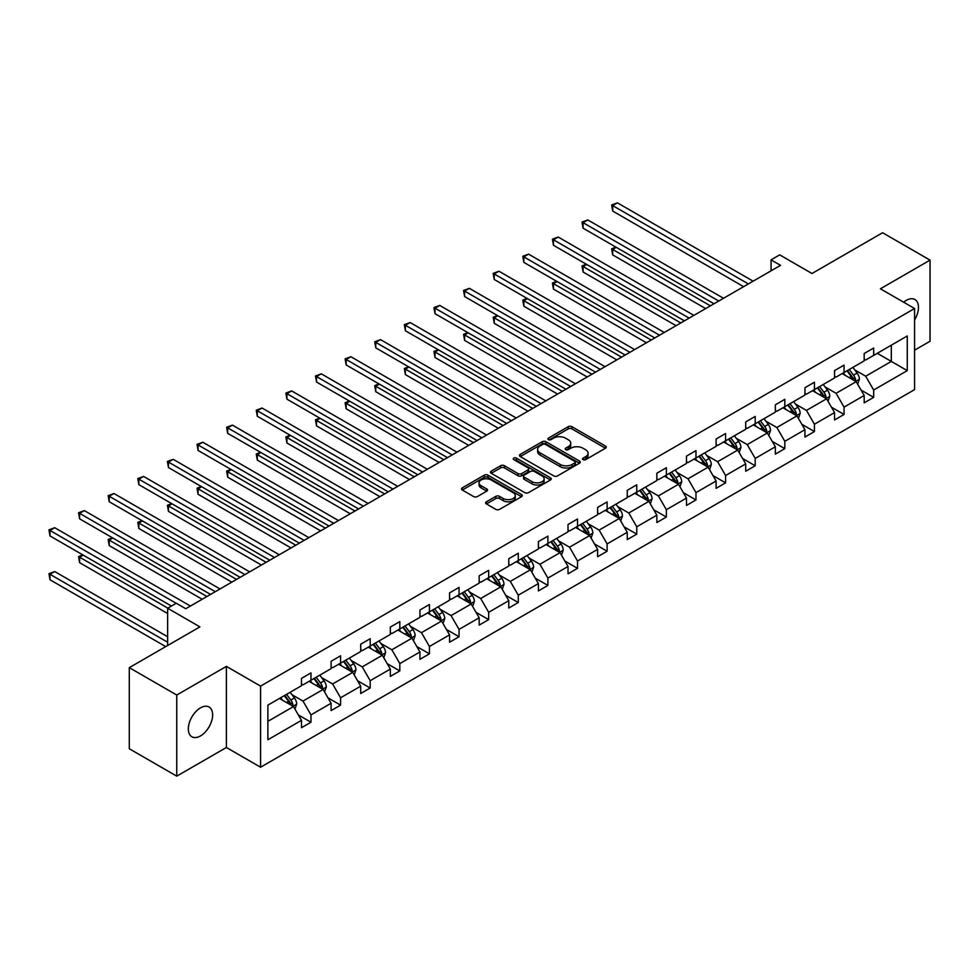 <?xml version="1.0" encoding="UTF-8"?>
<svg xmlns="http://www.w3.org/2000/svg" width="979" height="979" viewBox="0 0 979 979"><rect width="100%" height="100%" fill="white"/><g stroke="black" fill="none" stroke-linecap="round" stroke-linejoin="round"><path stroke-width="1.47" d="M583.068 459.653A1.848 1.065 0 0 0 585.675 459.653L605.475 448.211A2.631 1.517 0 0 0 606.246 447.146A2.631 1.517 0 0 0 605.475 446.069L571.932 426.697A2.631 1.517 0 0 0 568.212 426.697L548.411 438.127A1.848 1.065 0 0 0 547.873 438.886A1.848 1.065 0 0 0 548.411 439.632A1.848 1.065 0 0 0 551.018 439.632L553.576 438.151A8.432 4.871 0 0 1 565.507 438.151L568.297 439.767A8.432 4.871 0 0 1 570.769 443.218A8.432 4.871 0 0 1 568.297 446.657L565.74 448.137A1.848 1.065 0 0 0 565.201 448.884A1.848 1.065 0 0 0 565.74 449.642A1.848 1.065 0 0 0 568.346 449.642L570.916 448.162A8.432 4.871 0 0 1 582.835 448.162L585.638 449.777A8.432 4.871 0 0 1 588.098 453.216A8.432 4.871 0 0 1 585.638 456.667L583.068 458.135A1.848 1.065 0 0 0 582.529 458.894A1.848 1.065 0 0 0 583.068 459.653L583.068 458.135M200.487 735.927A17.181 9.925 120 0 0 211.709 720.789A17.181 9.925 120 0 0 209.078 707.022A17.181 9.925 120 0 0 200.487 707.866A17.181 9.925 120 0 0 189.253 723.016A17.181 9.925 120 0 0 191.896 736.783A17.181 9.925 120 0 0 200.487 735.927M914.582 319.913A17.181 9.925 120 0 0 914.912 299.513A17.181 9.925 120 0 0 906.321 300.357A17.181 9.925 120 0 0 903.666 302.23M914.582 350.176L930.05 341.243L930.05 260.133L882.593 232.733L811.97 273.508L779.7 254.87L771.06 259.863L771.06 270.816M176.758 776.151L226.394 747.491L226.394 666.381L176.758 695.041L176.758 776.151L129.289 748.751L129.289 667.641L199.912 626.878L167.642 608.24L167.642 645.504M176.758 695.041L129.289 667.641M486.404 501.799A2.631 1.517 0 0 0 485.633 502.863A2.631 1.517 0 0 0 486.404 503.94L495.815 509.374A2.631 1.517 0 0 0 499.547 509.374L521.526 496.683A2.631 1.517 0 0 0 522.296 495.607A2.631 1.517 0 0 0 521.526 494.53L487.983 475.17A2.631 1.517 0 0 0 484.262 475.17L462.272 487.86A2.631 1.517 0 0 0 461.501 488.937A2.631 1.517 0 0 0 462.272 490.014L473.64 496.573A2.631 1.517 0 0 0 477.373 496.573L486.771 491.14A2.631 1.517 0 0 0 487.554 490.063A2.631 1.517 0 0 0 486.771 488.986L481.142 485.731A7.049 4.075 0 0 1 479.074 482.855A7.049 4.075 0 0 1 483.43 479.098A7.049 4.075 0 0 1 491.115 479.979L513.192 492.731A7.049 4.075 0 0 1 515.26 495.607A7.049 4.075 0 0 1 510.903 499.363A7.049 4.075 0 0 1 503.218 498.482L499.547 496.365A2.631 1.517 0 0 0 495.815 496.365L486.404 501.799L486.404 503.94M167.642 608.24L176.281 603.248L185.765 608.73L780.544 265.346L771.06 259.863M226.394 666.381L260.573 686.12L914.582 308.52L914.582 389.63L260.573 767.218L260.573 686.12M930.05 260.133L880.402 288.793L914.582 308.52M553.771 475.916A2.631 1.517 0 0 0 557.492 475.916L579.482 463.226A2.631 1.517 0 0 0 580.253 462.149A2.631 1.517 0 0 0 579.482 461.072L545.939 441.713A2.631 1.517 0 0 0 542.219 441.713L520.228 454.403A2.631 1.517 0 0 0 519.457 455.48A2.631 1.517 0 0 0 520.228 456.557L553.771 475.916M514.538 460.044A1.848 1.065 0 0 1 516.41 460.301L516.41 458.111L550.504 477.801A2.631 1.517 0 0 1 551.275 478.878A2.631 1.517 0 0 1 550.504 479.955L528.513 492.645A2.631 1.517 0 0 1 524.793 492.645L491.25 473.285L500.661 467.889L500.661 465.698L491.25 471.132A2.631 1.517 0 0 0 490.479 472.208A2.631 1.517 0 0 0 491.25 473.285L491.25 471.132M500.661 467.889A2.631 1.517 0 0 1 504.381 467.889L504.381 465.698A2.631 1.517 0 0 0 500.661 465.698M504.381 465.698L517.989 473.555A2.631 1.517 0 0 0 521.721 473.555L527.962 469.944A2.631 1.517 0 0 0 528.733 468.868A2.631 1.517 0 0 0 527.962 467.803L513.791 459.616A1.848 1.065 0 0 1 513.253 458.87A1.848 1.065 0 0 1 514.391 457.878A1.848 1.065 0 0 1 516.41 458.111M267.879 705.137L301.483 685.728L301.483 678.386L310.967 672.903L310.967 680.246L331.098 668.633L331.098 661.29L340.582 655.808L340.582 663.15L360.713 651.537L360.713 644.194L370.197 638.712L370.197 646.054L390.327 634.441L390.327 627.086L399.824 621.616L399.824 628.959L419.942 617.333L419.942 609.99L429.438 604.508L429.438 611.863L449.557 600.237L449.557 592.895L459.053 587.412L459.053 594.755L479.172 583.141L479.172 575.799L488.668 570.316L488.668 577.659L508.786 566.046L508.786 558.703L518.283 553.221L518.283 560.563L538.401 548.95L538.401 541.595L547.897 536.125L547.897 543.467L568.016 531.842L568.016 524.499L577.512 519.017L577.512 526.359L597.631 514.746L597.631 507.403L607.127 501.921L607.127 509.264L627.245 497.65L627.245 490.308L636.742 484.825L636.742 492.168L656.86 480.554L656.86 473.212L666.356 467.729L666.356 475.072L686.487 463.446L686.487 456.104L695.971 450.634L695.971 457.976L716.102 446.351L716.102 439.008L725.586 433.526L725.586 440.868L745.717 429.255L745.717 421.912L755.201 416.43L755.201 423.772L775.331 412.159L775.331 404.816L784.815 399.334L784.815 406.677L804.946 395.063L804.946 387.721L814.43 382.238L814.43 389.581L834.561 377.955L834.561 370.613L844.057 365.13L844.057 372.485L864.176 360.859L864.176 353.517L873.672 348.034L873.672 355.377L907.264 335.981L907.264 370.613L873.672 390.021L873.672 397.364L864.176 402.846L864.176 395.492L844.057 407.117L844.057 414.46L834.561 419.942L834.561 412.6L814.43 424.213L814.43 431.555L804.946 437.038L804.946 429.695L784.815 441.309L784.815 448.651L775.331 454.134L775.331 446.791L755.201 458.417L755.201 465.759L745.717 471.229L745.717 463.887L725.586 475.513L725.586 482.855L716.102 488.337L716.102 480.995L695.971 492.608L695.971 499.951L686.487 505.433L686.487 498.091L666.356 509.704L666.356 517.047L656.86 522.529L656.86 515.187L636.742 526.8L636.742 534.142L627.245 539.625L627.245 532.282L607.127 543.908L607.127 551.25L597.631 556.721L597.631 549.378L577.512 561.004L577.512 568.346L568.016 573.829L568.016 566.486L547.897 578.099L547.897 585.442L538.401 590.924L538.401 583.582L518.283 595.195L518.283 602.538L508.786 608.02L508.786 600.678L488.668 612.291L488.668 619.634L479.172 625.116L479.172 617.773L459.053 629.399L459.053 636.742L449.557 642.224L449.557 634.869L429.438 646.495L429.438 653.837L419.942 659.32L419.942 651.977L399.824 663.591L399.824 670.933L390.327 676.416L390.327 669.073L370.197 680.686L370.197 688.029L360.713 693.511L360.713 686.169L340.582 697.782L340.582 705.137L331.098 710.607L331.098 703.265L310.967 714.89L310.967 722.233L301.483 727.715L301.483 720.36L267.879 739.769L267.879 705.137M309.07 681.347L323.119 689.461L303 701.074L292.011 694.735M303 701.074L310.967 714.89M323.119 689.461L331.098 703.265M301.483 683.978L303 684.859L310.967 680.246M338.685 664.251L352.734 672.365L332.615 683.978L321.626 677.639M332.615 683.978L340.582 697.782M352.734 672.365L360.713 686.169M331.098 666.883L332.615 667.751L340.582 663.15M368.3 647.156L382.348 655.257L362.23 666.883L351.241 660.531M362.23 666.883L370.197 680.686M382.348 655.257L390.327 669.073M360.713 649.775L362.23 650.656L370.197 646.054M397.915 630.048L411.963 638.161L391.845 649.787L380.855 643.436M391.845 649.787L399.824 663.591M411.963 638.161L419.942 651.977M390.327 632.679L391.845 633.56L399.824 628.959M427.529 612.952L441.578 621.065L421.459 632.679L410.47 626.34M421.459 632.679L429.438 646.495M441.578 621.065L449.557 634.869M419.942 615.583L421.459 616.464L429.438 611.863M457.156 595.856L471.205 603.97L451.074 615.583L440.085 609.244M451.074 615.583L459.053 629.399M471.205 603.97L479.172 617.773M449.557 598.487L451.074 599.368L459.053 594.755M486.771 578.76L500.82 586.862L480.689 598.487L469.7 592.136M480.689 598.487L488.668 612.291M500.82 586.862L508.786 600.678M479.172 581.391L480.689 582.26L488.668 577.659M516.386 561.652L530.434 569.766L510.304 581.391L499.314 575.04M510.304 581.391L518.283 595.195M530.434 569.766L538.401 583.582M508.786 564.283L510.304 565.164L518.283 560.563M546.001 544.557L560.049 552.67L539.918 564.283L528.929 557.944M539.918 564.283L547.897 578.099M560.049 552.67L568.016 566.486M538.401 547.188L539.918 548.069L547.897 543.467M575.615 527.461L589.664 535.574L569.533 547.188L558.544 540.849M569.533 547.188L577.512 561.004M589.664 535.574L597.631 549.378M568.016 530.092L569.533 530.973L577.512 526.359M605.23 510.365L619.279 518.478L599.148 530.092L588.171 523.753M599.148 530.092L607.127 543.908M619.279 518.478L627.245 532.282M597.631 512.996L599.148 513.865L607.127 509.264M634.845 493.269L648.893 501.37L628.775 512.996L617.786 506.645M628.775 512.996L636.742 526.8M648.893 501.37L656.86 515.187M627.245 495.9L628.775 496.769L636.742 492.168M664.46 476.161L678.508 484.275L658.39 495.9L647.4 489.549M658.39 495.9L666.356 509.704M678.508 484.275L686.487 498.091M656.86 478.792L658.39 479.673L666.356 475.072M694.074 459.065L708.123 467.179L688.004 478.792L677.015 472.453M688.004 478.792L695.971 492.608M708.123 467.179L716.102 480.995M686.487 461.696L688.004 462.577L695.971 457.976M723.689 441.97L737.738 450.083L717.619 461.696L706.63 455.357M717.619 461.696L725.586 475.513M737.738 450.083L745.717 463.887M716.102 444.601L717.619 445.482L725.586 440.868M753.304 424.874L767.352 432.987L747.234 444.601L736.245 438.262M747.234 444.601L755.201 458.417M767.352 432.987L775.331 446.791M745.717 427.505L747.234 428.374L755.201 423.772M782.919 407.778L796.967 415.879L776.849 427.505L765.859 421.154M776.849 427.505L784.815 441.309M796.967 415.879L804.946 429.695M775.331 410.409L776.849 411.278L784.815 406.677M812.533 390.67L826.582 398.783L806.463 410.409L795.474 404.058M806.463 410.409L814.43 424.213M826.582 398.783L834.561 412.6M804.946 393.301L806.463 394.182L814.43 389.581M842.148 373.574L856.197 381.688L836.078 393.301L825.089 386.962M836.078 393.301L844.057 407.117M856.197 381.688L864.176 395.492M834.561 376.205L836.078 377.086L844.057 372.485M877.27 353.297L891.318 361.41L865.693 376.205L854.704 369.866M865.693 376.205L873.672 390.021M907.264 370.613L891.318 361.41L891.318 345.183L907.264 335.981M226.394 747.491L260.573 767.218M864.176 359.109L865.693 359.991L873.672 355.377M267.879 721.352L293.504 706.557L279.456 698.443M293.504 706.557L301.483 720.36M861.043 390.07L873.672 397.364M831.428 407.166L844.057 414.46M801.813 424.274L814.43 431.555M772.198 441.37L784.815 448.651M742.584 458.466L755.201 465.759M712.969 475.561L725.586 482.855M683.354 492.657L695.971 499.951M653.739 509.765L666.356 517.047M624.112 526.861L636.742 534.142M594.498 543.957L607.127 551.25M564.883 561.053L577.512 568.346M535.268 578.148L547.897 585.442M505.653 595.256L518.283 602.538M476.039 612.352L488.668 619.634M446.424 629.448L459.053 636.742M416.809 646.544L429.438 653.837M387.194 663.652L399.824 670.933M357.58 680.748L370.197 688.029M327.965 697.843L340.582 705.137M298.35 714.939L310.967 722.233M583.802 459.91L585.638 458.857A8.432 4.871 0 0 0 588.098 455.406L588.098 453.216M570.769 443.218L570.769 445.408A8.432 4.871 0 0 1 568.297 448.847L566.474 449.899M605.438 448.235L571.932 428.888A2.631 1.517 0 0 0 568.212 428.888L549.146 439.901M579.446 463.251L545.939 443.903A2.631 1.517 0 0 0 542.219 443.903L520.265 456.569M574.82 462.896A1.848 1.065 0 0 0 575.371 462.149A1.848 1.065 0 0 0 574.82 461.39L545.376 444.393A1.848 1.065 0 0 0 542.77 444.393L540.065 445.959A8.432 4.871 0 0 0 537.606 449.398A8.432 4.871 0 0 0 540.065 452.849L560.196 464.462A8.432 4.871 0 0 0 572.128 464.462L574.82 462.896L574.82 465.098A1.848 1.065 0 0 0 575.371 464.34L575.371 462.149M537.606 449.398L537.606 451.588A8.432 4.871 0 0 0 540.065 455.039L540.065 452.849M574.82 465.098L572.128 466.653A8.432 4.871 0 0 1 560.196 466.653L540.065 455.039M504.381 467.889L517.989 475.745A2.631 1.517 0 0 0 521.721 475.745L527.962 472.135A2.631 1.517 0 0 0 528.733 471.07L528.733 468.868M516.41 460.301L550.467 479.979M532.111 481.705A7.049 4.075 0 0 0 539.784 482.586A7.049 4.075 0 0 0 544.14 478.829A7.049 4.075 0 0 0 542.072 475.941L534.289 471.45A2.631 1.517 0 0 0 530.569 471.45L524.328 475.06A2.631 1.517 0 0 0 523.557 476.137A2.631 1.517 0 0 0 524.328 477.214L532.111 481.705L532.111 483.895A7.049 4.075 0 0 0 539.784 484.776A7.049 4.075 0 0 0 544.14 481.019L544.14 478.829M523.557 476.137L523.557 478.327A2.631 1.517 0 0 0 524.328 479.404L524.328 477.214M532.111 483.895L524.328 479.404M515.26 495.607L515.26 497.797A7.049 4.075 0 0 1 510.903 501.554A7.049 4.075 0 0 1 503.218 500.673L499.547 498.556A2.631 1.517 0 0 0 495.815 498.556L486.441 503.965M479.074 482.855L479.074 485.046A7.049 4.075 0 0 0 481.142 487.934L481.142 485.731M486.771 488.986L486.771 491.14L481.142 487.934M521.501 496.708L487.983 477.36A2.631 1.517 0 0 0 484.262 477.36L462.308 490.038M857.641 384.184L859.391 379.142A7.11 4.112 -120 0 0 857.114 373.085L852.856 367.394M845.207 375.349L843.36 372.877M616.293 247.344L612.695 249.425L612.695 254.907L705.651 308.581M855.156 381.076L855.548 379.448A7.11 4.112 -120 0 0 853.517 375.165L849.246 369.475M847.471 370.503L852.158 376.768A3.622 2.093 60 0 1 852.819 377.87L855.548 379.448M846.97 370.796L851.228 376.487A7.11 4.112 60 0 1 853.003 379.84M612.695 254.907L611.642 248.825L710.399 305.84M611.642 248.825L615.877 247.1M748.372 283.922L612.695 205.59L617.431 202.849L753.12 281.181M743.624 286.663L612.695 211.06L612.695 205.59L611.642 204.978L617.431 202.849M612.695 211.06L611.642 204.978M828.026 401.28L829.776 396.238A7.11 4.112 -120 0 0 827.5 390.18L823.241 384.49M815.593 392.444L813.745 389.972M586.678 264.44L583.068 266.521L583.068 272.003L676.036 325.677M825.53 398.184L825.933 396.544A7.11 4.112 -120 0 0 823.902 392.261L819.631 386.583M817.857 387.611L822.544 393.864A3.622 2.093 60 0 1 823.204 394.965L825.933 396.544M817.355 387.892L821.614 393.582A7.11 4.112 60 0 1 823.388 396.936M583.068 272.003L582.028 265.921L680.784 322.935M582.028 265.921L586.262 264.208M798.411 418.388L800.161 413.346A7.11 4.112 -120 0 0 797.885 407.276L793.626 401.598M785.978 409.54L784.13 407.068M557.063 281.536L553.453 283.629L553.453 289.099L646.421 342.772M795.915 415.28L796.319 413.64A7.11 4.112 -120 0 0 794.287 409.369L790.016 403.678M788.242 404.706L792.929 410.972A3.622 2.093 60 0 1 793.59 412.061L796.319 413.64M787.74 404.988L791.999 410.678A7.11 4.112 60 0 1 793.773 414.044M553.453 289.099L552.413 283.017L651.17 340.031M552.413 283.017L556.647 281.303M718.757 301.018L583.068 222.686L587.816 219.945L723.505 298.277M714.009 303.759L583.068 228.168L583.068 222.686L582.028 222.074L587.816 219.945M583.068 228.168L582.028 222.074M689.143 318.114L553.453 239.782L558.201 237.04L693.891 315.373M684.394 320.855L553.453 245.264L553.453 239.782L552.413 239.182L558.201 237.04M553.453 245.264L552.413 239.182M768.796 435.484L770.546 430.442A7.11 4.112 -120 0 0 768.27 424.384L764.012 418.694M756.363 426.636L754.515 424.176M527.448 298.644L523.838 300.724L523.838 306.207L616.807 359.88M766.3 432.375L766.704 430.748A7.11 4.112 -120 0 0 764.66 426.465L760.402 420.774M758.615 421.802L763.314 428.068A3.622 2.093 60 0 1 763.975 429.169L766.704 430.748M758.125 422.084L762.384 427.774A7.11 4.112 60 0 1 764.158 431.139M523.838 306.207L522.798 300.125L621.555 357.139M522.798 300.125L527.032 298.399M659.528 335.21L523.838 256.877L528.587 254.136L664.264 332.468M654.78 337.951L523.838 262.36L523.838 256.877L522.798 256.278L528.587 254.136M523.838 262.36L522.798 256.278M739.182 452.579L740.932 447.538A7.11 4.112 -120 0 0 738.655 441.48L734.397 435.79M726.748 443.732L724.901 441.272M497.834 315.74L494.224 317.82L494.224 323.303L587.192 376.976M736.685 449.471L737.089 447.844A7.11 4.112 -120 0 0 735.045 443.56L730.787 437.87M729 438.898L733.699 445.164A3.622 2.093 60 0 1 734.36 446.265L737.089 447.844M728.511 439.192L732.769 444.882A7.11 4.112 60 0 1 734.544 448.235M494.224 323.303L493.183 317.22L591.94 374.235M493.183 317.22L497.418 315.495M629.913 352.318L494.224 273.973L498.972 271.232L634.649 349.576M625.165 355.047L494.224 279.456L494.224 273.973L493.183 273.374L498.972 271.232M494.224 279.456L493.183 273.374M709.567 469.675L711.317 464.633A7.11 4.112 -120 0 0 709.041 458.576L704.782 452.885M697.134 460.84L695.286 458.368M468.219 332.836L464.609 334.916L464.609 340.398L557.577 394.072M707.071 466.567L707.474 464.939A7.11 4.112 -120 0 0 705.431 460.656L701.172 454.966M699.385 455.994L704.085 462.259A3.622 2.093 60 0 1 704.745 463.361L707.474 464.939M698.896 456.287L703.155 461.978A7.11 4.112 60 0 1 704.929 465.331M464.609 340.398L463.569 334.316L562.325 391.331M463.569 334.316L467.803 332.591M600.298 369.413L464.609 291.081L469.357 288.34L605.034 366.672M595.55 372.155L464.609 296.551L464.609 291.081L463.569 290.469L469.357 288.34M464.609 296.551L463.569 290.469M679.952 486.771L681.702 481.729A7.11 4.112 -120 0 0 679.426 475.672L675.167 469.981M667.519 477.936L665.671 475.464M438.604 349.931L434.994 352.012L434.994 357.494L527.962 411.168M677.456 483.675L677.86 482.035A7.11 4.112 -120 0 0 675.816 477.764L671.557 472.074M669.771 473.102L674.47 479.355A3.622 2.093 60 0 1 675.118 480.456L677.86 482.035M669.281 473.383L673.54 479.074A7.11 4.112 60 0 1 675.314 482.439M434.994 357.494L433.954 351.412L532.711 408.427M433.954 351.412L438.188 349.699M570.671 386.509L434.994 308.177L439.742 305.436L575.419 383.768M565.935 389.25L434.994 313.659L434.994 308.177L433.954 307.577L439.742 305.436M434.994 313.659L433.954 307.577M650.337 503.879L652.075 498.837A7.11 4.112 -120 0 0 649.811 492.78L645.553 487.089M637.904 495.031L636.056 492.559M408.989 367.027L405.379 369.12L405.379 374.59L498.348 428.264M647.841 500.771L648.245 499.131A7.11 4.112 -120 0 0 646.201 494.86L641.943 489.17M640.156 490.198L644.855 496.463A3.622 2.093 60 0 1 645.504 497.565L648.245 499.131M639.666 490.479L643.925 496.169A7.11 4.112 60 0 1 645.699 499.535M405.379 374.59L404.339 368.508L503.096 425.535M404.339 368.508L408.573 366.795M541.057 403.605L405.379 325.273L410.128 322.532L545.805 400.864M536.321 406.346L405.379 330.755L405.379 325.273L404.339 324.673L410.128 322.532M405.379 330.755L404.339 324.673M620.723 520.975L622.46 515.933A7.11 4.112 -120 0 0 620.197 509.875L615.938 504.185M608.289 512.127L606.442 509.667M379.375 384.135L375.765 386.216L375.765 391.698L468.733 445.372M618.226 517.867L618.63 516.239A7.11 4.112 -120 0 0 616.586 511.956L612.328 506.265M610.541 507.293L615.228 513.559A3.622 2.093 60 0 1 615.889 514.66L618.63 516.239M610.052 507.575L614.31 513.265A7.11 4.112 60 0 1 616.085 516.631M375.765 391.698L374.724 385.616L473.481 442.63M374.724 385.616L378.959 383.89M511.442 420.701L375.765 342.369L380.513 339.627L516.19 417.972M506.694 423.442L375.765 347.851L375.765 342.369L374.724 341.769L380.513 339.627M375.765 347.851L374.724 341.769M591.108 538.071L592.846 533.029A7.11 4.112 -120 0 0 590.582 526.971L586.323 521.281M578.675 529.223L576.827 526.763M349.76 401.231L346.15 403.311L346.15 408.794L439.118 462.467M588.612 534.962L589.003 533.335A7.11 4.112 -120 0 0 586.972 529.052L582.713 523.361M580.926 524.389L585.613 530.655A3.622 2.093 60 0 1 586.274 531.756L589.003 533.335M580.437 524.683L584.696 530.373A7.11 4.112 60 0 1 586.47 533.726M346.15 408.794L345.11 402.712L443.866 459.726M345.11 402.712L349.344 400.986M561.493 555.166L563.231 550.125A7.11 4.112 -120 0 0 560.967 544.067L556.696 538.377M549.06 546.331L547.212 543.859M320.145 418.327L316.535 420.407L316.535 425.889L409.503 479.563M558.997 552.07L559.388 550.431A7.11 4.112 -120 0 0 557.357 546.147L553.098 540.457M551.312 541.497L555.999 547.75A3.622 2.093 60 0 1 556.659 548.852L559.388 550.431M550.822 541.779L555.081 547.469A7.11 4.112 60 0 1 556.855 550.822M316.535 425.889L315.495 419.807L414.239 476.822M315.495 419.807L319.729 418.082M531.878 572.262L533.616 567.22A7.11 4.112 -120 0 0 531.352 561.163L527.081 555.472M519.445 563.427L517.597 560.955M290.53 435.422L286.92 437.515L286.92 442.985L379.889 496.659M529.382 569.166L529.774 567.526A7.11 4.112 -120 0 0 527.742 563.255L523.484 557.565M521.697 558.593L526.384 564.846A3.622 2.093 60 0 1 527.045 565.948L529.774 567.526M521.195 558.874L525.466 564.565A7.11 4.112 60 0 1 527.24 567.93M286.92 442.985L285.88 436.903L384.625 493.918M285.88 436.903L290.114 435.19M502.251 589.37L504.001 584.328A7.11 4.112 -120 0 0 501.737 578.271L497.467 572.58M489.83 580.523L487.983 578.051M260.916 452.531L257.306 454.611L257.306 460.093L350.274 513.755M499.767 586.262L500.159 584.622A7.11 4.112 -120 0 0 498.127 580.351L493.869 574.661M492.082 575.689L496.769 581.954A3.622 2.093 60 0 1 497.43 583.056L500.159 584.622M491.58 575.97L495.851 581.661A7.11 4.112 60 0 1 497.626 585.026M257.306 460.093L256.253 453.999L355.01 511.026M256.253 453.999L260.487 452.286M472.637 606.466L474.387 601.424A7.11 4.112 -120 0 0 472.123 595.367L467.852 589.676M460.216 597.618L458.368 595.159M231.289 469.626L227.691 471.707L227.691 477.189L320.647 530.863M470.153 603.358L470.544 601.73A7.11 4.112 -120 0 0 468.513 597.447L464.254 591.757M462.467 592.784L467.154 599.05A3.622 2.093 60 0 1 467.815 600.151L470.544 601.73M461.966 593.078L466.237 598.756A7.11 4.112 60 0 1 468.011 602.122M227.691 477.189L226.638 471.107L325.395 528.122M226.638 471.107L230.873 469.382M443.022 623.562L444.772 618.52A7.11 4.112 -120 0 0 442.496 612.462L438.237 606.772M430.601 614.726L428.753 612.254M201.674 486.722L198.076 488.802L198.076 494.285L291.032 547.959M440.538 620.453L440.929 618.826A7.11 4.112 -120 0 0 438.898 614.543L434.627 608.852M432.853 609.88L437.54 616.146A3.622 2.093 60 0 1 438.2 617.247L440.929 618.826M432.351 610.174L436.622 615.864A7.11 4.112 60 0 1 438.384 619.217M198.076 494.285L197.024 488.203L295.78 545.217M197.024 488.203L201.258 486.477M413.407 640.658L415.157 635.616A7.11 4.112 -120 0 0 412.881 629.558L408.622 623.868M400.974 631.822L399.126 629.35M172.059 503.818L168.461 505.898L168.461 511.381L261.417 565.054M410.923 637.562L411.315 635.922A7.11 4.112 -120 0 0 409.283 631.639L405.012 625.948M403.238 626.988L407.925 633.242A3.622 2.093 60 0 1 408.586 634.343L411.315 635.922M402.736 627.27L407.007 632.96A7.11 4.112 60 0 1 408.769 636.313M168.461 511.381L167.409 505.299L266.166 562.313M167.409 505.299L171.643 503.573M383.792 657.766L385.542 652.724A7.11 4.112 -120 0 0 383.266 646.654L379.008 640.976M371.359 648.918L369.511 646.446M142.445 520.914L138.847 523.006L138.847 528.476L231.803 582.15M381.296 654.657L381.7 653.017A7.11 4.112 -120 0 0 379.668 648.747L375.398 643.056M373.623 644.084L378.31 650.337A3.622 2.093 60 0 1 378.971 651.439L381.7 653.017M373.121 644.366L377.38 650.056A7.11 4.112 60 0 1 379.154 653.421M138.847 528.476L137.794 522.394L236.551 579.409M137.794 522.394L142.028 520.681M354.178 674.861L355.928 669.82A7.11 4.112 -120 0 0 353.652 663.762L349.393 658.072M341.744 666.014L339.897 663.554M112.83 538.022L109.22 540.102L109.22 545.584L202.188 599.258M351.681 671.753L352.085 670.125A7.11 4.112 -120 0 0 350.054 665.842L345.783 660.152M344.008 661.18L348.695 667.445A3.622 2.093 60 0 1 349.356 668.547L352.085 670.125M343.507 661.461L347.765 667.152A7.11 4.112 60 0 1 349.54 670.517M109.22 545.584L108.18 539.502L206.936 596.517M108.18 539.502L112.414 537.777M324.563 691.957L326.313 686.915A7.11 4.112 -120 0 0 324.037 680.858L319.778 675.167M312.13 683.109L310.282 680.65M83.215 555.117L79.605 557.198L79.605 562.68L167.642 613.503M322.067 688.849L322.47 687.221A7.11 4.112 -120 0 0 320.427 682.938L316.168 677.248M314.394 678.276L319.081 684.541A3.622 2.093 60 0 1 319.741 685.643L322.47 687.221M313.892 678.569L318.151 684.26A7.11 4.112 60 0 1 319.925 687.613M79.605 562.68L78.565 556.598L167.825 608.13M78.565 556.598L82.799 554.873M481.827 437.809L346.15 359.464L350.898 356.735L486.575 435.068M477.079 440.55L346.15 364.947L346.15 359.464L345.11 358.865L350.898 356.735M346.15 364.947L345.11 358.865M452.212 454.905L316.535 376.572L321.283 373.831L456.96 452.163M447.464 457.646L316.535 382.043L316.535 376.572L315.495 375.96L321.283 373.831M316.535 382.043L315.495 375.96M422.598 472L286.92 393.668L291.669 390.927L427.346 469.259M417.849 474.742L286.92 399.151L286.92 393.668L285.88 393.068L291.669 390.927M286.92 399.151L285.88 393.068M392.983 489.096L257.306 410.764L262.054 408.023L397.731 486.355M388.235 491.837L257.306 416.246L257.306 410.764L256.253 410.164L262.054 408.023M257.306 416.246L256.253 410.164M363.368 506.192L227.691 427.86L232.439 425.119L368.116 503.463M358.62 508.933L227.691 433.342L227.691 427.86L226.638 427.26L232.439 425.119M227.691 433.342L226.638 427.26M333.753 523.3L198.076 444.955L202.812 442.227L338.501 520.559M329.005 526.041L198.076 450.438L198.076 444.955L197.024 444.356L202.812 442.227M198.076 450.438L197.024 444.356M304.139 540.396L168.461 462.064L173.197 459.322L308.887 537.655M299.39 543.137L168.461 467.546L168.461 462.064L167.409 461.452L173.197 459.322M168.461 467.546L167.409 461.452M274.524 557.492L138.847 479.159L143.583 476.418L279.272 554.75M269.776 560.233L138.847 484.642L138.847 479.159L137.794 478.56L143.583 476.418M138.847 484.642L137.794 478.56M244.909 574.587L109.22 496.255L113.968 493.514L249.657 571.846M240.161 577.329L109.22 501.737L109.22 496.255L108.18 495.655L113.968 493.514M109.22 501.737L108.18 495.655M215.294 591.695L79.605 513.351L84.353 510.61L220.042 588.954M210.546 594.424L79.605 518.833L79.605 513.351L78.565 512.751L84.353 510.61M79.605 518.833L78.565 512.751M294.948 709.053L296.698 704.011A7.11 4.112 -120 0 0 294.422 697.954L290.163 692.263M282.515 700.218L280.667 697.746M167.642 636.742L54.738 571.552L49.99 574.294L49.99 579.776L165.745 646.605M292.452 705.945L292.856 704.317A7.11 4.112 -120 0 0 290.812 700.034L286.553 694.344M284.767 695.371L289.466 701.637A3.622 2.093 60 0 1 290.127 702.738L292.856 704.317M284.277 695.665L288.536 701.356A7.11 4.112 60 0 1 290.31 704.709M49.99 579.776L48.95 573.694L167.642 642.224M48.95 573.694L54.738 571.552M176.183 603.309L49.99 530.459L54.738 527.718L190.415 606.05M171.435 606.05L49.99 535.929L49.99 530.459L48.95 529.847L54.738 527.718M49.99 535.929L48.95 529.847M585.638 458.857L585.638 456.667M565.74 449.642L565.74 448.137M568.297 448.847L568.297 446.657M548.411 439.632L548.411 438.127M568.212 428.888L568.212 426.697M571.932 428.888L571.932 426.697M605.475 448.211L605.475 446.069M520.228 456.557L520.228 454.403M542.219 443.903L542.219 441.713M545.939 443.903L545.939 441.713M579.482 463.226L579.482 461.072M560.196 466.653L560.196 464.462M572.128 466.653L572.128 464.462M517.989 475.745L517.989 473.555M521.721 475.745L521.721 473.555M527.962 472.135L527.962 469.944M550.504 479.955L550.504 477.801M495.815 498.556L495.815 496.365M499.547 498.556L499.547 496.365M503.218 500.673L503.218 498.482M462.272 490.014L462.272 487.86M484.262 477.36L484.262 475.17M487.983 477.36L487.983 475.17M521.526 496.683L521.526 494.53M855.683 381.394L859.342 379.277M853.517 375.165L857.114 373.085M849.209 377.649L851.228 376.487M826.068 398.49L829.727 396.385M823.902 392.261L827.5 390.18M819.594 394.745L821.614 393.582M796.453 415.585L800.112 413.481M794.287 409.369L797.885 407.276M789.98 411.853L791.999 410.678M766.838 432.681L770.497 430.576M764.66 426.465L768.27 424.384M760.365 428.949L762.384 427.774M737.224 449.789L740.883 447.672M735.045 443.56L738.655 441.48M730.75 446.045L732.769 444.882M707.609 466.885L711.268 464.768M705.431 460.656L709.041 458.576M701.135 463.14L703.155 461.978M677.994 483.981L681.653 481.876M675.816 477.764L679.426 475.672M671.521 480.236L673.54 479.074M648.379 501.077L652.038 498.972M646.201 494.86L649.811 492.78M641.906 497.344L643.925 496.169M618.765 518.172L622.424 516.068M616.586 511.956L620.197 509.875M612.291 514.44L614.31 513.265M589.15 535.28L592.809 533.163M586.972 529.052L590.582 526.971M582.676 531.536L584.696 530.373M559.535 552.376L563.182 550.259M557.357 546.147L560.967 544.067M553.062 548.632L555.081 547.469M529.92 569.472L533.567 567.367M527.742 563.255L531.352 561.163M523.435 565.727L525.466 564.565M500.306 586.568L503.952 584.463M498.127 580.351L501.737 578.271M493.82 582.835L495.851 581.661M470.691 603.676L474.338 601.559M468.513 597.447L472.123 595.367M464.205 599.931L466.237 598.756M441.076 620.772L444.723 618.655M438.898 614.543L442.496 612.462M434.59 617.027L436.622 615.864M411.461 637.867L415.108 635.763M409.283 631.639L412.881 629.558M404.976 634.123L407.007 632.96M381.834 654.963L385.493 652.858M379.668 648.747L383.266 646.654M375.361 651.231L377.38 650.056M352.22 672.059L355.879 669.954M350.054 665.842L353.652 663.762M345.746 668.327L347.765 667.152M322.605 689.167L326.264 687.05M320.427 682.938L324.037 680.858M316.131 685.422L318.151 684.26M292.99 706.263L296.649 704.146M290.812 700.034L294.422 697.954M286.517 702.518L288.536 701.356"/></g></svg>
